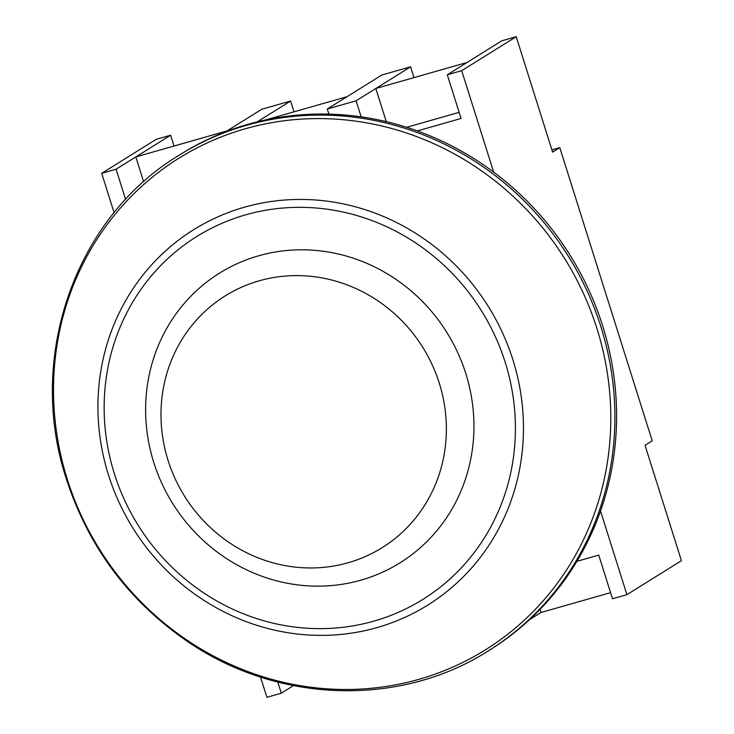 <?xml version="1.0" encoding="UTF-8"?>
<svg xmlns="http://www.w3.org/2000/svg" width="734" height="734" viewBox="0 0 734 734"><rect width="100%" height="100%" fill="white"/><g stroke="black" fill="none" stroke-linecap="round" stroke-linejoin="round"><path stroke-width="1.1" d="M439.281 383.13A148.351 140.451 -121.9 0 0 259.23 280.81A148.351 140.451 -121.9 0 0 168.077 460.438A148.351 140.451 -121.9 0 0 348.127 562.758A148.351 140.451 -121.9 0 0 439.281 383.13M465.778 373.505A170.664 161.581 -121.9 0 0 258.643 255.799A170.664 161.581 -121.9 0 0 153.773 462.457A170.664 161.581 -121.9 0 0 360.917 580.163A170.664 161.581 -121.9 0 0 465.778 373.505M602.614 325.768A292.104 276.544 -121.9 0 0 181.078 154.002L179.39 155.048A292.104 276.544 58.1 0 1 600.926 326.813A292.104 276.544 58.1 0 1 488.449 650.81L490.129 649.764A292.104 276.544 -121.9 0 0 602.614 325.768M551.904 149.874L559.776 147.626L652.214 440.804L645.039 445.281L681.427 560.684L626.909 594.668L612.505 598.77L598.742 555.106L576.887 561.336M386.277 121.66L375.817 88.493L467.026 62.491L447.3 74.795L461.695 70.684L493.688 172.169M447.3 74.795L461.062 118.458L417.316 130.927M361.165 116.871L356.091 100.797L327.291 109.008L328.915 114.146M125.624 199.455L116.082 169.215L101.687 173.316L114.109 212.713M277.791 682.079L281.296 693.199L266.901 697.3L260.515 677.06M600.531 511.002L626.909 594.668M356.091 100.797L410.618 66.803L381.818 75.015L327.291 109.008M143.653 181.793L135.818 156.92L170.609 135.23L156.204 139.332L101.687 173.316M257.129 121.89L290.609 101.017L261.809 109.228L227.017 130.918L135.818 156.92L116.082 169.215M227.017 130.918L225.549 131.826M540.05 609.376L541.031 612.477L529.618 619.588M293.435 685.629L281.296 693.199M467.026 62.491L501.817 40.801L516.213 36.7L461.695 70.684M516.213 36.7L552.601 152.103L559.776 147.626M541.031 612.477L610.578 592.65M265.258 120.018L347.017 96.705M459.135 112.339L406.627 127.303M294.013 111.816L290.609 101.017M174.013 146.029L170.609 135.23M414.022 77.602L410.618 66.803M108.504 475.045A221.2 209.419 58.1 0 1 244.422 207.199A221.2 209.419 58.1 0 1 512.892 359.761A221.2 209.419 58.1 0 1 376.973 627.616A221.2 209.419 58.1 0 1 108.504 475.045M505.194 362.275A213.778 202.391 -121.9 0 0 245.725 214.833A213.778 202.391 -121.9 0 0 114.366 473.687A213.778 202.391 -121.9 0 0 373.835 621.138A213.778 202.391 -121.9 0 0 505.194 362.275M596.944 328.548A289.673 274.25 -121.9 0 0 245.358 128.753A289.673 274.25 -121.9 0 0 67.363 479.522A289.673 274.25 -121.9 0 0 418.949 679.317A289.673 274.25 -121.9 0 0 596.944 328.548M179.39 155.048C74.804 217.787 26.14 358.073 66.519 479.449C88.502 546.766 128.432 600.504 186.308 640.654C276.626 703.401 399.645 707.64 488.449 650.81"/></g></svg>
